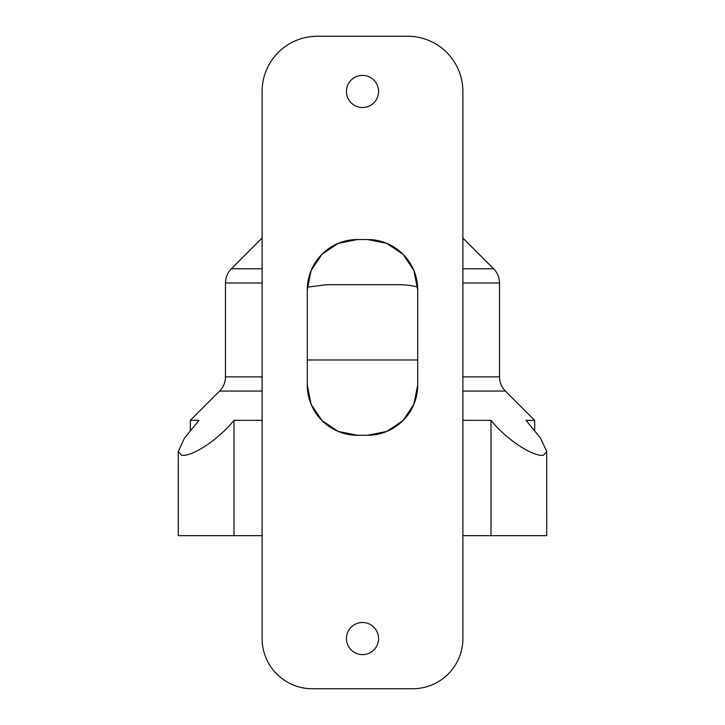<?xml version="1.0" encoding="UTF-8"?>
<svg xmlns="http://www.w3.org/2000/svg" width="725" height="725" viewBox="0 0 725 725"><rect width="100%" height="100%" fill="white"/><g stroke="black" fill="none" stroke-linecap="round" stroke-linejoin="round"><path stroke-width="1.09" d="M262.115 535.666L233.985 535.666L233.985 420.319L262.115 420.319M462.885 391.065L505.407 391.065L534.66 420.319L525.969 420.319L540.478 438.009L546.722 451.503L546.732 535.666L462.885 535.666M491.015 535.666L491.015 420.319L462.885 420.319M233.985 420.319C221.551 436.097 198.333 453.343 184.54 455.354L181.631 455.354L178.278 451.503L184.522 438.009L199.031 420.319L190.34 420.319L190.34 430.342M546.722 451.503L543.369 455.354L540.46 455.354C526.667 453.343 503.449 436.097 491.015 420.319M233.985 535.666L178.268 535.666L178.268 451.503M317.323 36.25L407.677 36.25A55.209 55.209 0 0 1 462.885 91.459L462.885 638.562A50.188 50.188 0 0 1 412.688 688.75L312.312 688.75A50.188 50.188 0 0 1 262.115 638.562L262.115 91.459A55.209 55.209 0 0 1 317.323 36.25M357.479 435.281L367.521 435.281A50.188 50.188 0 0 0 417.709 385.084L417.709 289.719A50.188 50.188 0 0 0 367.521 239.531L357.479 239.531A50.188 50.188 0 0 0 307.291 289.719L307.291 385.084A50.188 50.188 0 0 0 357.479 435.281L338.185 431.42L321.954 420.545L311.125 404.342L307.291 385.084L307.518 389.796M378.559 91.459A16.059 16.059 0 0 0 354.471 77.548A16.059 16.059 0 0 0 354.471 105.37A16.059 16.059 0 0 0 378.559 91.459M378.559 638.562A16.059 16.059 0 0 0 354.471 624.651A16.059 16.059 0 0 0 354.471 652.464A16.059 16.059 0 0 0 378.559 638.562M307.291 289.719L311.125 270.47L321.954 254.267L338.185 243.382L357.479 239.531M321.374 254.856L322.453 253.777M337.007 243.89L338.802 243.129M340.433 242.513L345.734 240.927M343.541 433.296L338.131 431.402M323.785 422.285L321.936 420.527M311.143 404.369L309.756 400.617M401.215 422.285L403.064 420.527L413.875 404.342L417.709 385.084L417.482 389.796M415.362 400.254L413.857 404.369M386.869 431.402L376.42 434.474M386.198 243.129L387.993 243.89M402.547 253.777L403.626 254.856M417.645 287.173C413.014 285.65 406.634 284.825 398.514 284.698L326.486 284.698L307.355 287.173M347.864 240.473L345.789 240.927M379.211 240.927L376.855 240.419M372.478 239.785L370.847 239.64M367.521 239.531L386.815 243.382L403.046 254.267L413.875 270.47L417.709 289.719M403.046 420.545L386.815 431.42L367.521 435.281M262.115 376.873L225.475 376.873C225.393 382.383 223.436 387.114 219.593 391.065L262.115 391.065M462.885 282.977L499.525 282.977C499.443 277.467 497.486 272.736 493.643 268.785L462.885 268.785M225.475 376.873L225.475 282.977L262.115 282.977M262.115 268.785L231.357 268.785C227.514 272.736 225.557 277.467 225.475 282.977M499.525 282.977L499.525 376.873L462.885 376.873M307.291 359.99L417.709 359.99M219.593 391.065L190.34 420.319M499.525 376.873C499.607 382.383 501.564 387.114 505.407 391.065M262.115 238.027L231.357 268.785M462.885 238.027L493.643 268.785M534.66 420.319L534.66 430.342"/></g></svg>
